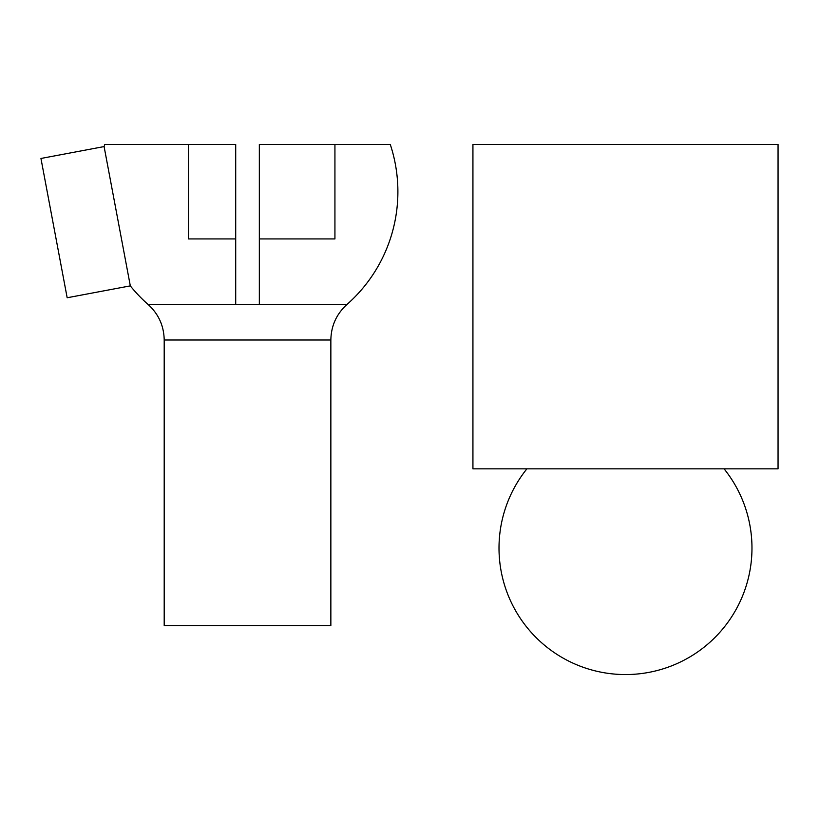 <?xml version="1.0" encoding="UTF-8"?>
<svg xmlns="http://www.w3.org/2000/svg" width="819" height="819" viewBox="0 0 819 819"><rect width="100%" height="100%" fill="white"/><g stroke="black" fill="none" stroke-linecap="round" stroke-linejoin="round"><path stroke-width="1.23" d="M259.336 238.933L334.93 238.933L334.93 144.441L259.336 144.441L259.336 304.545L346.887 304.545C336.455 314.066 331.122 325.89 330.856 340.008L330.856 625.521L164.199 625.521L164.199 340.008C163.933 325.89 158.599 314.066 148.167 304.545L235.708 304.545L235.708 144.441L104.781 144.441L188.462 144.441L188.462 238.933L235.708 238.933M259.336 304.545L235.708 304.545M129.32 280.569L130.313 285.872L67.168 297.758L40.95 158.466L104.095 146.581L129.32 280.569M334.93 144.441L390.274 144.441L334.93 144.441M778.05 468.837L778.05 144.441L472.932 144.441L472.932 468.837L778.05 468.837M330.856 340.008L164.199 340.008M346.887 304.545A150.358 150.358 0 0 0 390.274 144.441M104.781 144.441A150.358 150.358 0 0 0 104.095 146.581M130.313 285.872A150.358 150.358 0 0 0 148.167 304.545M526.904 468.837A126.484 126.484 0 0 0 625.491 674.559A126.484 126.484 0 0 0 724.078 468.837"/></g></svg>
